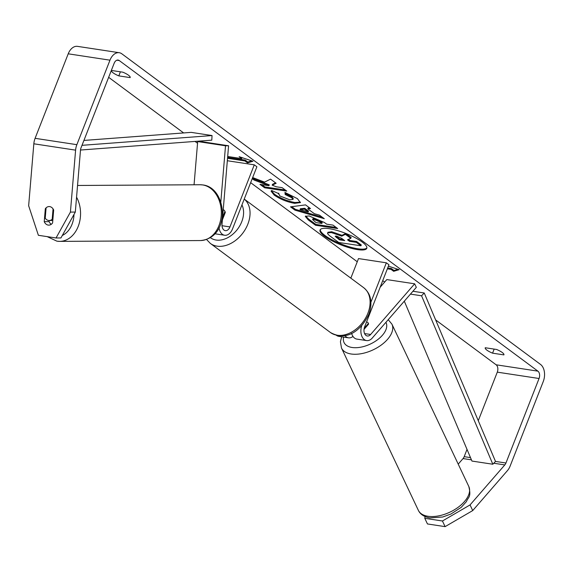<?xml version="1.0" encoding="UTF-8"?>
<svg xmlns="http://www.w3.org/2000/svg" width="573" height="573" viewBox="0 0 573 573"><rect width="100%" height="100%" fill="white"/><g stroke="black" fill="none" stroke-linecap="round" stroke-linejoin="round"><path stroke-width="0.86" d="M364.192 328.279L368.418 323.416A6.976 3.789 154.7 0 0 368.346 323.236A6.976 3.789 154.7 0 0 366.57 321.89A6.976 3.789 154.7 0 1 368.346 323.236A6.976 3.789 154.7 0 1 368.546 324.175L364.013 329.396M370.881 302.279L386.345 262.814L388.96 264.747L364.629 326.839A6.511 4.255 -81.3 0 0 367.3 335.986A6.511 4.255 -81.3 0 0 370.616 334.489L414.659 283.814L416.327 287.345L372.292 338.013A11.159 7.291 -81.3 0 1 366.598 340.584A11.159 7.291 -81.3 0 1 361.756 325.607M344.889 335.513A11.159 7.291 98.7 0 0 348.506 337.826A11.159 7.291 98.7 0 0 352.989 336.423M348.506 337.826L338.758 336.344A11.159 7.291 -81.3 0 1 336.38 335.298M350.834 278.156L358.505 258.581L386.345 262.814M366.598 340.584L356.857 339.101A11.159 7.291 -81.3 0 1 351.607 333.293M414.659 283.814L386.811 279.581L380.135 287.266M219.029 227.725A11.159 7.291 98.7 0 0 224.616 235.245A11.159 7.291 98.7 0 0 232.559 228.856L256.89 166.772L254.283 164.838L229.952 226.922A6.511 4.255 98.7 0 1 225.318 230.647A6.511 4.255 98.7 0 1 222.016 224.236L228.584 145.771L225.526 145.786L220.813 202.054M225.526 145.786L197.685 141.552L194.061 184.785M222.374 219.903L225.304 212.433A6.976 4.992 -53.4 0 0 223.807 209.976A6.976 4.992 -53.4 0 0 223.234 209.632A6.976 4.992 126.6 0 1 223.807 209.976A6.976 4.992 126.6 0 1 224.967 211.416L222.575 217.511M254.283 164.838L227.331 160.734M228.584 145.771L200.743 141.531L197.685 141.552M48.562 220.469A6.976 5.25 89.7 0 1 45.231 218.177L46.098 207.841A6.976 5.25 89.7 0 1 49.106 206.559A6.976 5.25 89.7 0 1 49.729 206.609A6.976 5.25 89.7 0 1 53.06 208.901L52.193 219.237A6.976 5.25 89.7 0 1 49.185 220.512A6.976 5.25 89.7 0 1 48.562 220.469M52.193 219.237L52.902 219.23M320.264 229.608A25.097 6.217 -158.6 0 0 324.948 235.467A25.097 6.217 -158.6 0 0 349.244 246.791A25.097 6.217 -158.6 0 0 366.87 247.88M324.619 236.305A25.097 6.217 -158.6 0 0 349.738 247.873A25.097 6.217 -158.6 0 0 366.77 248.324A25.097 6.217 -158.6 0 0 362.186 242.021A25.097 6.217 -158.6 0 0 337.067 230.453A25.097 6.217 -158.6 0 0 320.035 230.009A25.097 6.217 -158.6 0 0 324.619 236.305M478.269 420.697L497.292 372.149A5.58 3.646 98.7 0 0 496.132 364.793L435.63 319.906M384.641 282.074L382.728 280.655M357.258 261.761L250.659 182.672M197.542 143.264L195.056 141.424M183.625 132.936L108.655 77.319M470.046 504.928L472.725 510.572L445.106 526.637L442.435 520.993L470.046 504.928L504.813 464.918A5.58 3.646 98.7 0 0 505.945 463.013L539.057 378.502A5.58 3.646 98.7 0 0 537.904 371.146L119.263 60.559A5.58 3.646 98.7 0 0 118.131 60.072A5.58 3.646 98.7 0 0 114.156 63.266L81.044 147.777A5.58 3.646 98.7 0 0 80.499 150.119L75.314 212.067L60.931 237.953L56.039 237.981L70.415 212.096L75.314 212.067M252.235 178.669L254.154 180.087L268.952 185.695L259.963 184.356L264.64 187.801L286.786 191.096L282.109 187.658L276.387 186.805L272.175 185.172L276.157 183.274L270.542 179.141L264.525 182.121L252.664 177.558M307.808 208.873L314.348 213.686L319.462 215.147L324.289 218.7L294.98 210.148L290.504 206.846L305.538 204.89L310.516 208.558L307.808 208.873L308.138 208.035L309.578 207.87M496.583 349.466A9.304 2.306 21.4 0 1 503.925 354.816A9.304 2.306 21.4 0 1 503.896 354.888L492.558 353.169A9.304 2.306 21.4 0 1 486.914 350.153A9.304 2.306 21.4 0 1 485.216 347.818A9.304 2.306 21.4 0 1 485.252 347.747L496.583 349.466M122.837 72.184L111.506 70.458A9.304 2.306 -158.6 0 0 111.47 70.536A9.304 2.306 -158.6 0 0 113.168 72.871A9.304 2.306 -158.6 0 0 118.812 75.88L130.15 77.606A9.304 2.306 -158.6 0 0 130.178 77.534A9.304 2.306 -158.6 0 0 122.837 72.184M241.777 157.554L241.756 158.621L239.142 156.68L252.965 161.249L247.5 162.882L244.886 160.941L227.538 158.306M241.756 158.621L227.689 156.479M387.692 267.978L391.373 268.536L391.044 269.382L393.658 271.316L399.123 269.682L388.408 266.144M391.044 269.382L387.362 268.816M309.076 215.935L324.368 222.467L326.682 224.172L333.006 225.117L337.683 228.555L315.537 225.261L308.303 219.939L305.28 216.365L309.076 215.935M278.75 193.631L279.846 195.959L289.723 199.798L292.961 199.447L291.678 197.721L285.182 194.519L284.953 192.421L297.423 198.659L300.381 202.606L294.608 203.351C287.13 201.997 280.326 199.246 274.195 195.092L271.065 191.124L271.652 190.508L278.75 193.631L278.442 194.011L278.772 193.173M472.725 510.572L507.485 470.562A13.021 8.509 98.7 0 0 510.12 466.107L543.233 381.604A13.021 8.509 98.7 0 0 540.532 364.435L121.891 53.848A13.021 8.509 98.7 0 0 119.248 52.716A13.021 8.509 98.7 0 0 109.98 60.172L76.861 144.675A13.021 8.509 98.7 0 0 75.6 150.147L70.415 212.096M458.221 464.123L463.048 458.565A5.58 3.646 98.7 0 0 464.18 456.66L467.016 449.404M119.248 52.716L77.484 46.363A13.021 8.509 98.7 0 0 68.216 53.812L35.096 138.322A13.021 8.509 98.7 0 0 33.836 143.794L28.65 205.743L38.384 235.295L56.039 237.981M53.669 210.019L52.587 222.954A6.976 5.25 89.7 0 1 48.798 225.132A6.976 5.25 89.7 0 1 48.175 225.089A6.976 5.25 89.7 0 1 44.236 221.679L45.317 208.744A6.976 5.25 89.7 0 1 49.106 206.559A6.976 5.25 89.7 0 1 53.669 210.019M49.228 220.512L49.128 221.651A6.976 5.25 -90.3 0 0 51.241 224.315M425.094 516.552L424.779 518.307L427.458 523.951L445.106 526.637M442.435 520.993L424.779 518.307M492.558 353.169L494.155 349.1M49.128 221.651L44.236 221.679M46.026 208.744L45.317 208.744M118.812 75.88L120.409 71.811M327.914 232.258L331.724 231.743L342.017 235.317L345.72 233.498L345.39 234.343L350.805 238.325L347.489 239.829L349.537 241.34L356.263 242.343L360.947 245.788L338.75 242.486L330.757 236.599C328.243 234.722 327.212 233.49 327.663 232.91L331.395 232.581L341.687 236.155L345.39 234.343M350.805 238.325L351.134 237.48L345.72 233.498M348.398 239.414L349.867 240.502L356.592 241.498L361.276 244.95L360.947 245.788M356.592 241.498L356.263 242.343M349.867 240.502L349.537 241.34M342.017 235.317L341.687 236.155M251.791 160.863L247.823 162.037L247.5 162.882M247.823 162.037L245.215 160.103L244.886 160.941M245.215 160.103L227.81 157.453L227.553 158.127M391.373 268.536L393.98 270.477L393.658 271.316M393.98 270.477L397.949 269.296M322.184 217.146L295.31 209.31L294.98 210.148M295.31 209.31L291.75 206.688M308.159 211.924L308.489 211.086L304.729 208.314L300.345 208.758L300.016 209.603L308.159 211.924L304.399 209.152L300.016 209.603M304.729 208.314L304.399 209.152M336.172 227.445L315.866 224.423L315.537 225.261M315.866 224.423L308.632 219.101L305.61 216.014M321.868 223.456L322.198 222.618L319.985 220.985L314.427 218.585L312.93 218.728L312.6 219.566L316.017 222.589L321.868 223.456L319.655 221.823L314.097 219.43L312.6 219.566M275.599 182.859L272.504 184.334L272.175 185.172M261.804 184.635L264.97 186.963L264.64 187.801M264.97 186.963L285.275 189.985M252.557 177.831L254.484 179.242L269.281 184.857L268.952 185.695M254.484 179.242L254.154 180.087M300.438 202.147L294.937 202.513C287.46 201.159 280.655 198.408 274.524 194.254L271.337 190.737M292.961 199.447L293.29 198.609L292.008 196.883L285.512 193.681L285.182 194.519M285.512 193.681L285.39 192.578M336.487 236.105L335.148 236.234L339.395 239.829L344.724 240.624L341.63 238.347L336.487 236.105M335.821 236.04L339.725 238.991L339.395 239.829M339.725 238.991L343.206 239.507M505.945 463.013L495.502 461.423L424.242 292.982L412.925 291.256M495.502 461.423L492.83 464.237L421.57 295.797L410.447 294.107M421.57 295.797L424.242 292.982M492.83 464.237L471.951 461.064L404.309 301.176M81.996 145.327L212.039 135.55L191.16 132.37L83.916 140.435M80.507 150.033L211.795 140.163L212.039 135.55M370.616 334.489L364.578 333.565M229.952 226.922L222.002 225.712M77.541 185.466L200.156 184.75A27.905 21.008 89.7 0 1 202.641 184.929A27.905 21.008 89.7 0 1 221.307 214.18A27.905 21.008 89.7 0 1 200.486 240.553L59.714 241.383A27.905 21.008 -90.3 0 0 78.308 226.142A27.905 21.008 -90.3 0 0 76.56 197.169M73.989 214.452A23.249 17.512 89.7 0 1 62.328 235.446M57.228 241.197A27.905 21.008 -90.3 0 0 59.714 241.383L56.913 241.176L47.187 236.635M537.904 371.146L496.132 364.793M119.263 60.559L116.906 60.201M75.6 150.147L33.836 143.794M539.057 378.502L497.292 372.149M470.49 457.619L464.18 456.66M504.813 464.918L493.776 463.242M471.436 459.84L463.048 458.565M109.98 60.172L68.216 53.812M76.861 144.675L35.096 138.322M331.66 231.736L331.33 232.574M331.724 231.743L331.395 232.581M308.632 219.101L308.303 219.939M314.362 218.578L314.033 219.416M319.985 220.985L319.655 221.823M314.427 218.585L314.097 219.43M294.995 202.52L294.672 203.365M294.937 202.513L294.608 203.351M274.524 194.254L274.195 195.092M292.008 196.883L291.678 197.721M336.652 236.735L336.33 237.573M428.01 516.28A27.905 15.17 -25.3 0 0 458.078 507.334A27.905 15.17 -25.3 0 0 468.786 486.441C471.486 497.436 468.284 496.748 466.379 501.64L461.215 507.349L450.908 514.038L442.685 517.011L429.9 517.899C424.092 516.86 420.238 514.339 418.347 510.321A27.905 15.17 -25.3 0 0 428.01 516.28M468.786 486.441L391.932 324.16A27.905 15.17 154.7 0 1 381.231 345.053A27.905 15.17 154.7 0 1 351.156 353.999A27.905 15.17 154.7 0 1 341.501 348.04L418.347 510.321M343.628 337.089A23.249 12.642 -25.3 0 0 352.08 347.489A23.249 12.642 -25.3 0 0 377.371 339.868A23.249 12.642 -25.3 0 0 385.916 322.334M330.385 332.476A27.905 19.962 -53.4 0 0 367.895 313.245A27.905 19.962 -53.4 0 0 363.64 287.66C369.313 292.352 370.187 297.394 370.452 298.791C371.404 303.833 370.838 309.04 368.747 314.412C362.007 328.773 347.79 342.246 330.385 332.476L210.327 243.403L206.531 239.471M363.64 287.66L244.234 199.075A27.905 19.962 126.6 0 1 247.837 224.172A27.905 19.962 126.6 0 1 210.327 243.403M210.327 237.616A23.249 16.631 -53.4 0 0 241.749 221.708A23.249 16.631 -53.4 0 0 241.942 204.919M214.875 233.763L224.616 235.245M200.156 184.75L202.957 184.95C227.144 187.7 231.277 237.802 200.486 240.553M52.795 220.49L49.185 220.512M391.932 324.16L388.229 319.677M341.694 336.795L340.419 341.709L341.501 348.04"/></g></svg>
